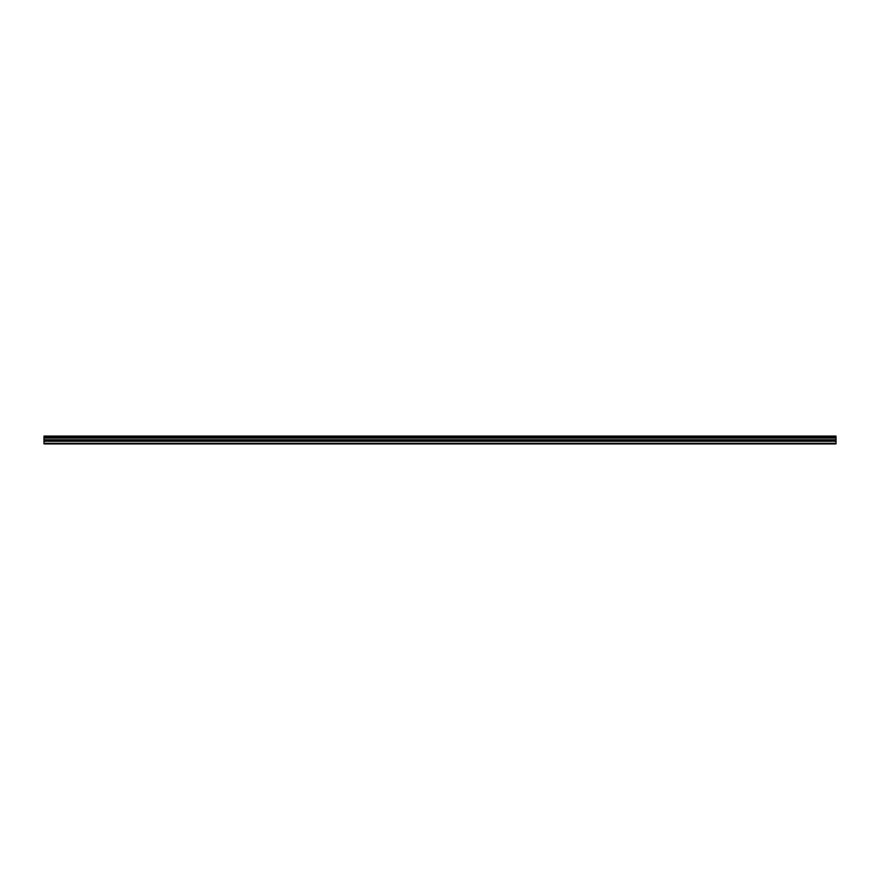 <?xml version="1.0" encoding="UTF-8"?>
<svg xmlns="http://www.w3.org/2000/svg" width="880" height="880" viewBox="0 0 880 880"><rect width="100%" height="100%" fill="white"/><g stroke="black" fill="none" stroke-linecap="round" stroke-linejoin="round"><path stroke-width="1.32" d="M44 443.311L44 436.095L836 436.095L836 443.905L44 443.905L44 443.311L836 443.311M44 441.254L836 441.254M44 438.064L836 438.064M44 437.426L836 437.426M836 436.579L44 436.579M44 437.206L836 437.206M836 439.791L44 439.791M44 440.484L836 440.484"/></g></svg>
